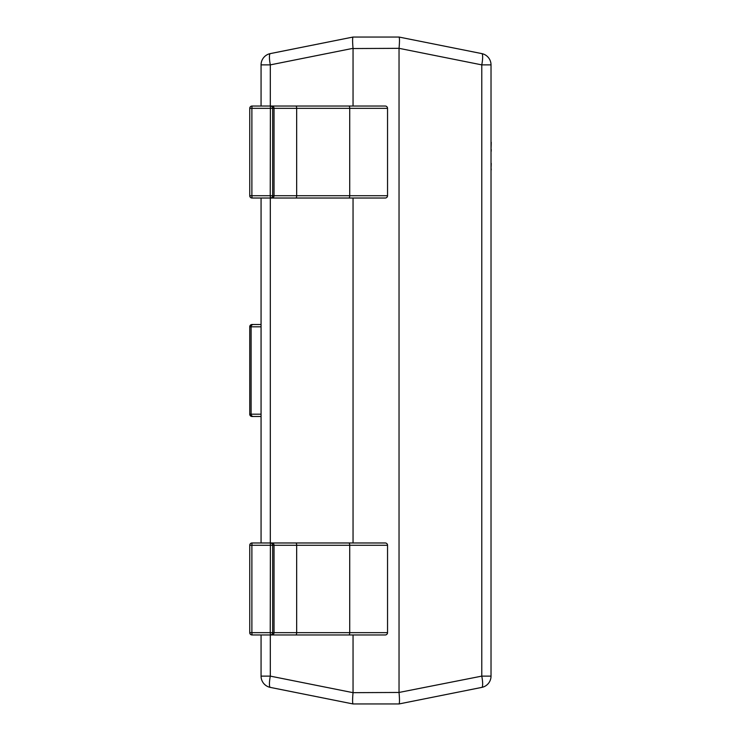 <?xml version="1.0" encoding="UTF-8"?>
<svg xmlns="http://www.w3.org/2000/svg" width="741" height="741" viewBox="0 0 741 741"><rect width="100%" height="100%" fill="white"/><g stroke="black" fill="none" stroke-linecap="round" stroke-linejoin="round"><path stroke-width="1.11" d="M270.308 634.963L270.308 676.125L261.064 676.125L261.064 634.963L252.042 634.963L251.884 632.657L270.233 632.657L270.4 542.977L385.246 542.977A2.297 2.297 0 0 1 387.543 545.274L272.688 545.274L272.688 632.657L274.04 632.657L274.04 545.274A2.297 2.297 -90 0 0 271.752 542.977M261.064 542.977L252.042 542.977L261.064 542.977L261.064 198.023L252.042 198.023L251.884 195.726L270.233 195.726L270.4 106.037L385.246 106.037A2.297 2.297 0 0 1 387.543 108.343L272.688 108.343L272.688 195.726L274.04 195.726L274.04 108.343A2.297 2.297 -90 0 0 271.752 106.037M261.064 106.037L252.042 106.037L261.064 106.037L261.064 64.875A11.495 11.495 0 0 1 270.308 53.602L353.031 37.05L399.047 37.05L481.78 53.602A11.495 2.214 101.3 0 1 481.78 64.875L399.047 48.332L353.049 48.545L353.049 106.037M491.024 495.553L491.024 515.273M399.038 692.455L481.78 676.125L481.78 64.875L491.024 64.875A11.495 11.495 0 0 0 481.78 53.602A11.495 11.495 0 0 1 491.024 64.875L491.024 676.125A11.495 11.495 0 0 1 481.78 687.398L399.047 703.95L353.031 703.95L270.308 687.398A11.495 11.495 0 0 1 261.064 676.125A11.495 11.495 0 0 0 270.308 687.398A11.495 2.214 101.3 0 1 270.308 676.125L353.031 692.668L399.038 692.455L399.038 48.545M353.049 198.023L353.049 542.977M353.049 634.963L353.049 692.455M353.031 37.05L353.031 37.05C352.457 37.847 352.457 41.607 353.031 48.332L270.308 64.875L270.308 106.037M353.031 703.95L353.049 703.95C352.457 703.153 352.457 699.393 353.031 692.668M399.038 703.95L399.038 703.95C399.631 703.153 399.631 699.393 399.047 692.668M399.047 37.05L399.038 37.05C399.631 37.847 399.631 41.607 399.047 48.332M270.308 53.602A11.495 2.214 78.7 0 0 270.308 64.875L261.064 64.875A11.495 11.495 0 0 1 270.308 53.602M491.024 676.125L481.78 676.125A11.495 2.214 78.7 0 1 481.78 687.398M249.745 414.191A2.297 2.297 0 0 0 252.042 416.498L261.064 416.498L252.042 416.498A2.297 2.297 90 0 1 249.754 414.191L251.106 414.191L251.106 326.809L249.754 326.809L249.754 414.191L249.745 326.809A2.297 2.297 -90 0 1 252.042 324.502L261.064 324.502L252.042 324.502A2.297 2.297 0 0 0 249.745 326.809L249.754 326.809M271.752 198.023A2.297 2.297 -90 0 0 274.04 195.726L387.543 195.726A2.297 2.297 0 0 1 385.246 198.023L252.042 198.023A2.297 2.297 -90 0 1 249.754 195.726L251.884 195.726L251.884 108.343L249.745 108.343L249.745 195.726L249.754 108.343A2.297 2.297 0 0 1 252.042 106.037L270.4 106.037A2.297 2.297 -90 0 1 272.688 108.343L251.884 108.343L252.042 106.037M253.394 198.023L289.583 198.023M289.583 106.037L253.394 106.037M385.246 198.023A2.297 2.297 0 0 0 387.543 195.726L387.543 108.343A2.297 2.297 0 0 0 385.246 106.037M270.4 198.023L270.233 195.726L272.688 195.726A2.297 2.297 -90 0 1 270.4 198.023M271.752 634.963A2.297 2.297 -90 0 0 274.04 632.657L387.543 632.657A2.297 2.297 0 0 1 385.246 634.963L252.042 634.963A2.297 2.297 -90 0 1 249.754 632.657L251.884 632.657L251.884 545.274L249.745 545.274L249.745 632.657L249.754 545.274A2.297 2.297 0 0 1 252.042 542.977L270.4 542.977A2.297 2.297 -90 0 1 272.688 545.274L251.884 545.274L252.042 542.977M253.394 634.963L289.583 634.963M289.583 542.977L253.394 542.977M385.246 634.963A2.297 2.297 0 0 0 387.543 632.657L387.543 545.274A2.297 2.297 0 0 0 385.246 542.977M270.4 634.963L270.233 632.657L272.688 632.657A2.297 2.297 -90 0 1 270.4 634.963M491.255 163.4L491.024 168.985M491.255 168.985L491.024 170.8M491.024 162.825L491.024 152.322M491.024 110.316L491.024 141.966M491.255 142.281L491.024 149.506M491.255 151.127L491.024 149.997M491.255 149.506L491.255 149.997M491.024 96.914L491.024 109.538M491.024 182.286L491.024 245.929M270.308 198.023L270.308 542.977M253.394 416.498A2.297 2.297 90 0 1 251.106 414.191L261.064 414.191M261.064 326.809L251.106 326.809A2.297 2.297 -90 0 1 253.394 324.502M295.872 198.023A2.297 0.787 -90 0 0 296.659 195.726L296.659 108.343A2.297 0.787 -90 0 0 295.872 106.037M348.928 198.023A2.297 0.787 -90 0 0 349.715 195.726L349.715 108.343A2.297 0.787 -90 0 0 348.928 106.037M295.872 634.963A2.297 0.787 -90 0 0 296.659 632.657L296.659 545.274A2.297 0.787 -90 0 0 295.872 542.977M348.928 634.963A2.297 0.787 -90 0 0 349.715 632.657L349.715 545.274A2.297 0.787 -90 0 0 348.928 542.977M249.745 195.726A2.297 2.297 0 0 0 252.042 198.023M249.745 632.657A2.297 2.297 0 0 0 252.042 634.963"/></g></svg>
